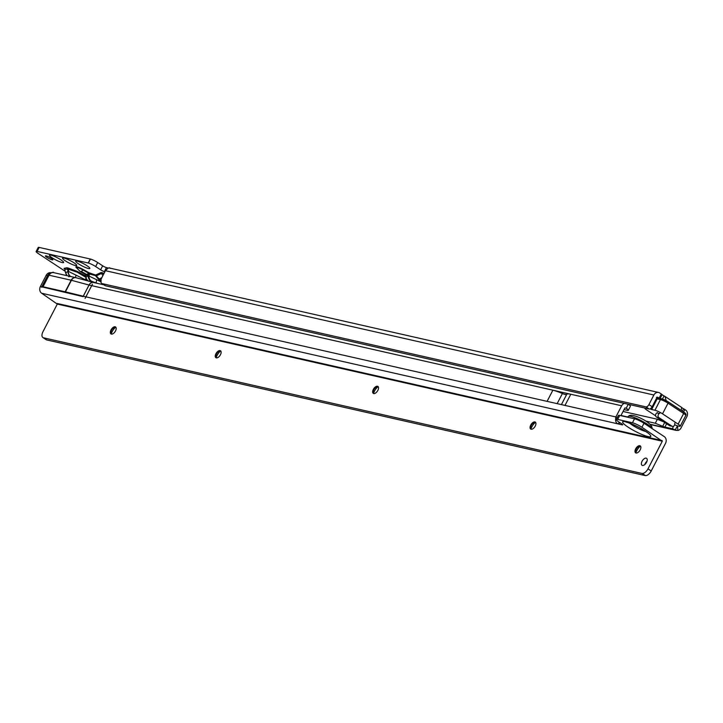 <?xml version="1.0" encoding="UTF-8"?>
<svg xmlns="http://www.w3.org/2000/svg" width="723" height="723" viewBox="0 0 723 723"><rect width="100%" height="100%" fill="white"/><g stroke="black" fill="none" stroke-linecap="round" stroke-linejoin="round"><path stroke-width="1.08" d="M96.774 283.208L91.306 281.13A6.073 5.061 -77.2 0 1 88.956 276.005L100.886 281.798M84.998 273.538L85.305 274.478L87.438 274.198L88.531 273.122A1.518 0.985 -149.4 0 1 89.544 274.035L88.992 274.785A1.518 1.13 43.4 0 0 88.098 273.728M71.749 276.746L70.61 276.43A6.073 5.061 -77.2 0 1 68.26 271.315L87.646 280.867M86.154 277.496L77.09 272.155L68.902 269.354A1.518 1.265 102.8 0 0 68.314 268.079L77.198 271.387L85.495 275.906M60.84 259.81A7.971 1.319 27.4 0 1 63.615 262.259A7.971 1.319 27.4 0 1 59.955 261.843A7.971 1.319 27.4 0 1 52.228 257.858A7.971 1.319 27.4 0 1 49.652 255.02A7.971 1.319 27.4 0 1 60.84 259.81M73.954 262.783A7.971 1.319 27.4 0 1 76.728 265.233A7.971 1.319 27.4 0 1 73.068 264.817A7.971 1.319 27.4 0 1 65.35 260.831A7.971 1.319 27.4 0 1 62.774 257.994A7.971 1.319 27.4 0 1 73.954 262.783M87.067 265.757A7.971 1.319 27.4 0 1 89.851 268.206A7.971 1.319 27.4 0 1 86.182 267.79A7.971 1.319 27.4 0 1 78.464 263.805A7.971 1.319 27.4 0 1 75.888 260.967A7.971 1.319 27.4 0 1 87.067 265.757M46.878 257.343A4.175 0.687 -152.6 0 0 50.637 259.322A4.175 0.687 -152.6 0 0 52.842 259.783A4.175 0.687 -152.6 0 0 51.387 258.373A4.175 0.687 -152.6 0 0 47.619 256.394A4.175 0.687 -152.6 0 0 45.422 255.933A4.175 0.687 -152.6 0 0 46.878 257.343M681.78 407.645A3.037 0.506 -152.6 0 0 683.606 408.793A3.037 0.506 27.4 0 1 684.853 409.525L685.567 409.995A5.016 4.175 -77.2 0 1 686.85 416.728L681.057 427.899A5.016 4.175 -77.2 0 1 677.894 430.465L675.092 429.914A3.037 0.506 -152.6 0 0 672.3 428.721L664.916 427.049A6.073 1.003 27.4 0 1 662.702 426.299L655.3 423.244L645.946 421.12M65.206 271.288L38.265 253.529A6.073 1.003 27.4 0 1 36.15 251.477L38.22 247.492A6.073 1.003 27.4 0 1 39.033 247.393L90.438 259.042A6.073 1.003 27.4 0 1 97.722 262.548L102.666 265.811A3.037 0.506 -152.6 0 0 106.462 267.6L108.432 268.052M110.131 268.387C109.562 267.176 107.998 267.944 105.45 270.7A3.037 1.609 123.4 0 1 105.441 270.709L101.862 277.623A6.073 3.208 -56.6 0 0 101.789 283.443A6.073 3.208 -56.6 0 0 102.106 283.606L646.055 406.904A3.037 1.609 -56.6 0 0 648.92 404.6L653.89 395.011A5.016 4.175 -77.2 0 1 658.554 392.462A5.016 4.175 -77.2 0 1 659.719 392.96L661.292 393.999A3.037 0.506 27.4 0 1 662.132 394.641A3.037 0.506 -152.6 0 0 664.066 395.933L664.961 396.403L666.181 400.623M645.973 406.904L649.281 409.037A3.037 1.609 -56.6 0 0 652.155 406.724L657.126 397.135L659.222 397.984A3.037 0.506 27.4 0 1 659.738 398.355M36.15 251.477A6.073 1.003 27.4 0 1 36.963 251.378L88.369 263.036A6.073 1.003 27.4 0 1 95.653 266.543L100.596 269.796A3.037 0.506 -152.6 0 0 104.392 271.595L104.925 271.712M672.39 426.362A2.277 1.898 102.8 0 1 671.857 426.136L669.399 425.576A2.277 1.898 102.8 0 0 669.923 425.802L672.39 426.362A2.277 1.898 102.8 0 0 674.785 423.615A0.759 0.633 -77.2 0 1 674.875 423.091M669.399 425.576L656.475 417.054A2.277 1.898 102.8 0 1 656.981 412.941A0.759 0.633 -77.2 0 0 657.343 412.589M671.857 426.136L658.933 417.614L656.475 417.054M659.801 413.149A0.759 0.633 -77.2 0 1 659.439 413.502A2.277 1.898 102.8 0 0 658.933 417.614M620.994 415.463L627.501 416.945M623.063 411.477L657.37 419.25L655.3 423.244M663.895 421.952L657.37 419.25M677.74 425.892L677.162 425.928A3.037 0.506 -152.6 0 0 674.667 424.817M677.894 430.465L677.541 426.01L675.092 429.914L649.986 424.229M649.209 409.028L105.468 285.784L102.232 283.66M104.754 285.35A6.073 3.208 -56.6 0 0 105.025 285.576A6.073 3.208 -56.6 0 0 105.332 285.73L105.468 285.784M662.476 398.997L664.066 395.933M90.276 258.997L88.206 262.991M39.159 247.411L37.09 251.405M681.319 410.474L681.59 407.42M65.576 272.824L68.26 271.315L68.902 269.354L67.51 269.037A1.518 1.265 102.8 0 0 66.923 267.763L68.314 268.079M70.61 276.43L70.348 276.376A6.073 5.061 102.8 0 1 67.998 271.261L67.51 269.037L64.817 269.381L64.031 268.405L66.923 267.763M65.495 272.598L64.709 269.064A1.518 1.464 -26.1 0 0 64.031 268.405M65.486 272.58L67.076 275.689M84.826 280.108A6.073 3.208 -56.6 0 0 85.504 279.458L86.001 277.957M101.301 280.994L98.861 279.656L95.689 275.924A1.518 0.606 113.2 0 0 95.608 275.038L100.895 272.625A6.453 1.066 27.4 0 1 104.058 273.384M103.805 273.872A5.468 0.904 -152.6 0 0 101.591 273.411L96.304 275.834L99.141 278.961L98.861 279.656M89.019 272.77L95.608 275.038A1.518 1.482 65.4 0 1 96.304 275.834L89.544 274.035A1.518 1.265 -77.2 0 0 88.956 272.752L89.019 272.77A1.518 1.265 -77.2 0 1 89.607 274.044L88.956 276.005L88.287 275.852A6.073 5.061 -77.2 0 0 90.637 280.976L89.01 281.337M87.438 274.198A1.518 1.247 -115.1 0 1 88.188 275.382L86.091 275.454L85.016 273.61M85.061 274.27L80.19 271.514A6.073 1.283 119.5 0 0 80.425 271.541L81.229 271.405L86.417 274.342A1.518 1.365 -83 0 1 87.103 275.553M88.622 281.139A6.073 5.847 153.9 0 1 86.308 278.689L85.151 274.324M85.865 277.415L88.992 274.785M649.995 408.911A6.073 1.003 27.4 0 1 651.658 409.498L657.171 398.861L658.707 398.192M655.662 415.87L646.814 410.031A6.073 1.003 27.4 0 1 644.69 408.007M651.658 409.498L654.939 410.248A6.073 1.003 27.4 0 1 662.521 413.827L678.138 424.121A6.073 1.003 27.4 0 1 680.253 426.172A6.073 1.003 27.4 0 1 679.168 426.218L676.611 425.639M680.253 426.172L685.775 415.535A6.073 1.003 -152.6 0 0 683.651 413.484L668.034 403.19A6.073 1.003 -152.6 0 0 660.451 399.602A1.518 1.265 -77.2 0 1 661.861 398.834L656.457 397.379M111.252 334.071A4.175 2.205 123.4 0 1 110.854 332.77A4.175 2.205 123.4 0 1 111.541 330.284A4.175 2.205 123.4 0 1 114.451 327.311A4.175 2.205 123.4 0 1 115.698 327.139A4.175 2.205 123.4 0 1 115.807 327.167M216.186 357.849A4.175 2.205 123.4 0 1 215.788 356.556A4.175 2.205 123.4 0 1 216.475 354.071A4.175 2.205 123.4 0 1 219.385 351.098A4.175 2.205 123.4 0 1 220.623 350.926A4.175 2.205 123.4 0 1 220.732 350.953M373.583 393.529A4.175 2.205 123.4 0 1 373.185 392.237A4.175 2.205 123.4 0 1 373.872 389.742A4.175 2.205 123.4 0 1 376.782 386.769A4.175 2.205 123.4 0 1 378.03 386.597A4.175 2.205 123.4 0 1 378.138 386.624M530.989 429.2A4.175 2.205 123.4 0 1 530.583 427.908A4.175 2.205 123.4 0 1 531.278 425.422A4.175 2.205 123.4 0 1 534.189 422.449A4.175 2.205 123.4 0 1 535.427 422.277A4.175 2.205 123.4 0 1 535.535 422.304M635.924 452.987A4.175 2.205 123.4 0 1 635.517 451.694A4.175 2.205 123.4 0 1 636.213 449.2A4.175 2.205 123.4 0 1 639.114 446.227A4.175 2.205 123.4 0 1 640.361 446.055A4.175 2.205 123.4 0 1 640.47 446.091M642.042 461.292A4.175 2.205 -56.6 0 0 641.997 465.287A4.175 2.205 -56.6 0 0 646.552 462.313A4.175 2.205 -56.6 0 0 646.597 458.319A4.175 2.205 -56.6 0 0 642.042 461.292M647.022 461.193A4.175 2.205 -56.6 0 0 645.278 463.425A4.175 2.205 -56.6 0 0 644.808 464.546M635.671 448.847A4.175 2.205 -56.6 0 0 635.625 452.851A4.175 2.205 -56.6 0 0 640.18 449.869A4.175 2.205 -56.6 0 0 640.226 445.874A4.175 2.205 -56.6 0 0 635.671 448.847M530.736 425.07A4.175 2.205 -56.6 0 0 530.691 429.064A4.175 2.205 -56.6 0 0 535.246 426.091A4.175 2.205 -56.6 0 0 535.291 422.087A4.175 2.205 -56.6 0 0 530.736 425.07M373.339 389.39A4.175 2.205 -56.6 0 0 373.294 393.384A4.175 2.205 -56.6 0 0 377.849 390.411A4.175 2.205 -56.6 0 0 377.894 386.416A4.175 2.205 -56.6 0 0 373.339 389.39M215.942 353.71A4.175 2.205 -56.6 0 0 215.897 357.713A4.175 2.205 -56.6 0 0 220.443 354.74A4.175 2.205 -56.6 0 0 220.488 350.736A4.175 2.205 -56.6 0 0 215.942 353.71M111.008 329.932A4.175 2.205 -56.6 0 0 110.962 333.927A4.175 2.205 -56.6 0 0 115.517 330.953A4.175 2.205 -56.6 0 0 115.563 326.95A4.175 2.205 -56.6 0 0 111.008 329.932M624.03 409.598L627.492 410.375A6.073 1.003 -152.6 0 0 628.305 410.275L630.375 406.29A6.073 1.003 -152.6 0 0 628.368 404.311M41.563 287.23L42.097 286.778A5.314 0.877 -152.6 0 1 43.028 286.769L65.16 291.785A5.314 0.877 -152.6 0 1 65.422 291.848L83.272 296.24A5.016 4.175 102.8 0 0 83.082 296.647L40.389 286.516A5.016 4.175 102.8 0 0 41.672 293.249L57.298 304.085L42.964 331.73A6.073 3.208 123.4 0 0 42.901 337.542A6.073 3.208 123.4 0 0 43.217 337.704L46.579 339.891L645.314 475.598L642.078 473.466L43.344 337.758M92.436 284.238L85.079 298.418L92.436 284.238M563.705 394.044A7.131 1.184 -152.6 0 0 566.416 394.659L563.705 394.044A7.131 1.184 27.4 0 1 562.404 393.52A22.784 3.769 -152.6 0 0 552.887 390.194L570.781 394.252A22.784 3.769 -152.6 0 0 566.705 394.415A22.784 3.769 -152.6 0 0 566.669 394.487M624.283 403.38A5.016 4.175 102.8 0 0 621.672 405.784L615.888 416.954C615.092 420.867 615.897 423.199 618.319 423.949A3.037 0.506 -152.6 0 0 618.897 424.121L622.178 424.871A3.037 0.506 -152.6 0 0 622.72 424.844A3.037 0.506 -152.6 0 0 621.663 423.823L618.969 422.042A7.592 1.256 27.4 0 1 616.33 419.476A7.592 1.256 27.4 0 1 617.686 419.421L632.444 422.765A7.592 1.256 27.4 0 1 641.925 427.248L662.304 441.211L647.971 468.856A6.073 3.208 123.4 0 1 642.232 473.475L642.078 473.466M628.305 410.275A6.073 1.003 -152.6 0 0 626.19 408.224L624.907 407.917L620.876 415.689M50.872 272.806L50.845 272.797A5.016 4.175 102.8 0 0 46.182 275.346L40.389 286.516M616.33 419.476L618.4 415.49A7.592 1.256 27.4 0 1 619.756 415.436L634.514 418.78A7.592 1.256 27.4 0 1 643.994 423.262L641.925 427.248M645.314 475.598L645.467 475.607A6.073 3.208 123.4 0 0 651.206 470.989L665.531 443.344A5.016 4.175 102.8 0 0 664.256 436.611L643.994 423.262M564.862 405.395A22.784 3.769 27.4 0 1 564.988 405.422L547.094 401.364A22.784 3.769 27.4 0 1 547.221 401.392M615.888 416.954L617.189 417.813L615.888 416.954L85.811 296.81M46.579 339.891L46.444 339.837A6.073 3.208 123.4 0 1 46.136 339.674A6.073 3.208 123.4 0 1 45.865 339.449M115.743 327.148A7.971 4.211 -56.6 0 0 111.215 334.017M220.678 350.935A7.971 4.211 -56.6 0 0 216.15 357.804M378.075 386.606A7.971 4.211 -56.6 0 0 373.547 393.484M535.472 422.286A7.971 4.211 -56.6 0 0 530.944 429.155M640.406 446.073A7.971 4.211 -56.6 0 0 635.879 452.941M619.222 422.205L618.319 423.949L41.672 293.249M96.331 282.991A6.073 1.31 -64.7 0 1 96.783 279.891M86.308 278.689L87.998 280.967M81.229 271.405A6.073 1.283 -60.5 0 0 82.937 269.95A5.468 0.904 -152.6 0 0 76.647 267.89L80.19 271.514M75.535 277.605A6.073 1.31 -64.7 0 1 76.078 275.201M67.221 275.716A6.073 5.847 153.9 0 1 66.019 274.098M77.09 272.155L77.198 271.387M76.701 268.007A6.453 1.066 27.4 0 1 77.144 266.877A6.453 1.066 27.4 0 1 83.362 269.589L88.956 272.752L88.531 273.122L82.937 269.95L83.362 269.589M659.439 413.502L656.981 412.941M662.702 426.299L664.69 422.467M664.916 427.049L666.633 423.75M672.3 428.721L673.637 426.145M653.89 395.011L105.45 270.7M102.106 283.606L105.332 285.73M646.055 406.904L649.281 409.037M648.92 404.6L652.155 406.724M683.606 408.793L682.367 411.17M662.132 394.641L660.153 398.445M684.853 409.525L683.578 411.965M661.292 393.999L659.222 397.984M97.722 262.548L95.653 266.543M102.666 265.811L100.596 269.796M106.462 267.6L104.392 271.595M90.438 259.042L88.369 263.036M39.033 247.393L36.963 251.378M70.348 276.376L68.721 276.737M101.798 277.74L99.141 278.961L101.003 279.928M100.895 272.625A1.518 1.482 -114.6 0 1 101.591 273.411A6.073 5.947 -114.6 0 0 102.955 275.508M80.425 271.541L85.332 274.315A1.518 1.455 -98.1 0 1 86.091 275.454M91.306 281.13L90.637 280.976M654.939 410.248L660.451 399.602L657.171 398.861A6.073 1.003 -152.6 0 0 656.385 398.554M678.138 424.121L683.651 413.484A1.518 0.804 -56.6 0 0 683.669 412.029A1.518 0.804 -56.6 0 0 683.524 411.965L668.169 401.843M662.521 413.827L668.034 403.19A1.518 0.804 -56.6 0 0 668.052 401.735A1.518 0.804 -56.6 0 0 667.907 401.672A4.555 0.75 27.4 0 0 662.214 398.988A1.518 1.265 -77.2 0 0 661.861 398.834L668.052 401.735L683.669 412.029C685.756 413.249 686.452 414.424 685.775 415.535M656.909 397.551A4.555 0.75 27.4 0 1 658.355 398.039M628.522 416.294C630.555 413.33 640.433 417.514 646.561 421.518C650.628 424.41 652.444 426.724 651.992 428.459A13.276 2.196 -152.6 0 0 647.329 424.193A13.276 2.196 -152.6 0 0 628.522 416.294L627.212 417.126M629.778 423.235A10.601 1.753 -152.6 0 0 632.408 425.196A10.601 1.753 -152.6 0 0 645.603 431.441M628.188 427.212A15.87 2.63 27.4 0 1 625.494 421.735A15.87 2.63 27.4 0 1 645.314 431.098A15.87 2.63 27.4 0 1 647.998 436.565A15.87 2.63 27.4 0 1 628.188 427.212M85.486 296.737L83.272 296.24L89.065 285.061L71.423 280.28A5.314 0.877 -152.6 0 0 71.161 280.217L49.028 275.201A5.314 0.877 -152.6 0 0 48.098 275.21L47.564 275.662A5.016 4.175 -77.2 0 1 49.354 273.665M83.028 296.629L89.028 285.052A5.016 3.931 -74.8 0 1 93.647 282.494A5.016 3.931 -74.8 0 1 93.692 282.512M103.886 284.826L93.728 282.521A5.016 4.175 102.8 0 0 89.065 285.061L91.27 285.567M547.094 401.364L552.887 390.194L91.604 285.639M621.672 405.784L570.781 394.252L564.988 405.422M41.771 286.832L47.564 275.662L46.182 275.346M57.18 303.47L662.187 440.596M46.444 339.837L43.217 337.704M645.467 475.607L642.232 473.475M651.206 470.989L647.971 468.856M57.298 304.085L662.304 441.211M626.19 408.224L628.233 404.274M619.719 422.539L618.897 424.121M619.756 415.436L617.686 419.421M634.514 418.78L632.444 422.765M622.431 424.392L622.178 424.871M562.404 393.52L557.153 403.642M41.699 287.23L47.7 275.662A5.016 4.944 -138.5 0 1 48.369 274.677L48.766 274.225A5.016 4.944 -138.5 0 1 52.671 272.571M42.097 286.778L48.098 275.21A5.016 4.944 -138.5 0 1 48.766 274.225C52.119 272.318 53.755 271.794 53.692 272.652A5.016 4.175 -77.2 0 0 49.028 275.201L43.028 286.769M65.16 291.785L71.161 280.217A5.016 4.175 -77.2 0 1 75.825 277.668A5.016 4.175 -77.2 0 1 75.942 277.695M65.422 291.848L71.423 280.28A5.016 3.931 -74.8 0 1 76.042 277.722L53.692 272.652M101.789 283.443L105.025 285.576M658.554 392.462L109.516 268.016M650.257 424.528L676.357 430.438M681.662 407.411L664.961 396.403M627.112 422.178L626.353 422.241C623.759 421.057 636.592 425.196 644.726 430.845L648.007 433.005M46.136 339.674L42.901 337.542M566.705 394.415L561.419 404.609M93.728 282.521L76.042 277.722"/></g></svg>
